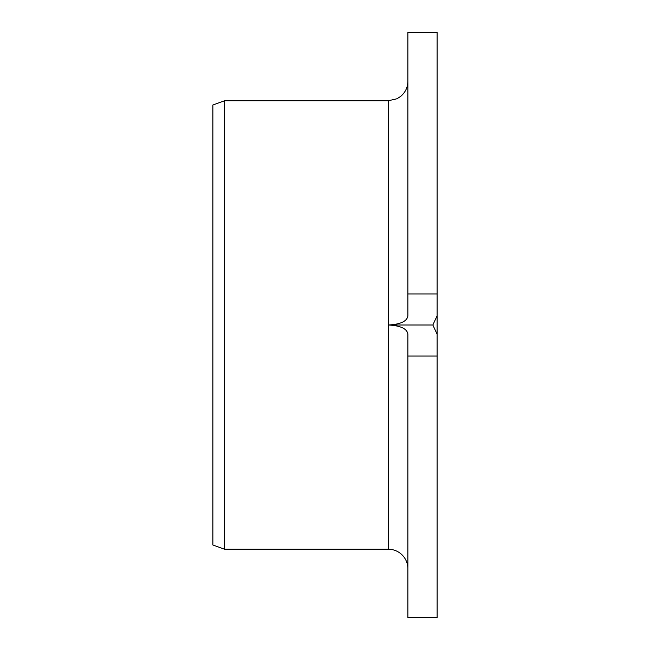 <?xml version="1.0" encoding="UTF-8"?>
<svg xmlns="http://www.w3.org/2000/svg" width="650" height="650" viewBox="0 0 650 650"><rect width="100%" height="100%" fill="white"/><g stroke="black" fill="none" stroke-linecap="round" stroke-linejoin="round"><path stroke-width="0.97" d="M407.875 356.054L437.125 356.054L437.125 334.238L432.843 325L437.125 315.762L437.125 293.946L437.125 617.5L407.875 617.5L407.875 334.019C406.933 328.64 400.433 325.634 388.375 325C400.449 324.358 406.949 321.352 407.875 315.981L407.875 32.5L437.125 32.5L437.125 293.946L407.875 293.946M432.843 325L388.375 325L388.375 549.25L224.575 549.25L212.875 544.992L212.875 105.008L224.575 100.75L224.575 549.25M407.875 568.75A19.5 19.5 0 0 0 388.375 549.25M388.375 325L388.375 100.75L224.575 100.75M388.375 100.75L396.955 98.759L400.571 96.468C405.308 92.503 407.745 87.433 407.875 81.25"/></g></svg>
